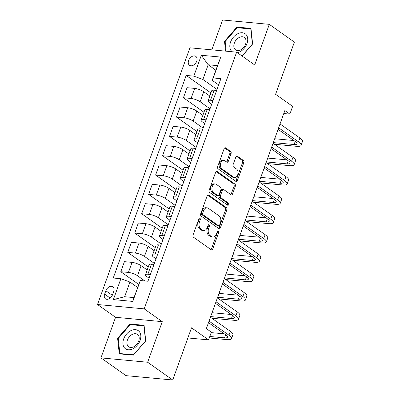 <?xml version="1.0" encoding="UTF-8"?>
<svg xmlns="http://www.w3.org/2000/svg" width="400" height="400" viewBox="0 0 400 400"><rect width="100%" height="100%" fill="white"/><g stroke="black" fill="none" stroke-linecap="round" stroke-linejoin="round"><path stroke-width="0.6" d="M199.94 218.305A1.17 0.785 95.3 0 0 199.665 218.2A1.17 0.785 95.3 0 0 198.865 218.88L193.06 235.005A1.675 1.12 95.3 0 0 193.5 237.22L211.225 249.77A1.675 1.12 95.3 0 0 211.615 249.92A1.675 1.12 95.3 0 0 212.755 248.95L218.565 232.82A1.17 0.785 95.3 0 0 218.255 231.27A1.17 0.785 95.3 0 0 217.98 231.165A1.17 0.785 95.3 0 0 217.185 231.845L216.435 233.93A5.36 3.585 95.3 0 1 212.785 237.035A5.36 3.585 95.3 0 1 211.535 236.56L210.055 235.515A5.36 3.585 95.3 0 1 208.655 228.425L209.405 226.335A1.17 0.785 95.3 0 0 209.1 224.785A1.17 0.785 95.3 0 0 208.825 224.68A1.17 0.785 95.3 0 0 208.025 225.36L207.275 227.45A5.36 3.585 95.3 0 1 203.625 230.555A5.36 3.585 95.3 0 1 202.375 230.075L200.895 229.03A5.36 3.585 95.3 0 1 199.495 221.94L200.245 219.855A1.17 0.785 95.3 0 0 199.94 218.305M188.625 60.475A5.46 3.785 -54.7 0 0 189.51 65.305A5.46 3.785 -54.7 0 0 196.705 61.23A5.46 3.785 -54.7 0 0 195.82 56.395A5.46 3.785 -54.7 0 0 188.625 60.475M231.07 153.625A1.675 1.12 95.3 0 0 230.635 151.41L225.66 147.89A1.675 1.12 95.3 0 0 225.27 147.74A1.675 1.12 95.3 0 0 224.13 148.71L217.68 166.625A1.675 1.12 95.3 0 0 218.12 168.84L235.845 181.385A1.675 1.12 95.3 0 0 236.235 181.535A1.675 1.12 95.3 0 0 237.375 180.565L243.825 162.655A1.675 1.12 95.3 0 0 243.385 160.44L237.38 156.185A1.675 1.12 95.3 0 0 236.99 156.04A1.675 1.12 95.3 0 0 235.845 157.01L233.09 164.675A1.675 1.12 95.3 0 0 233.525 166.89L236.505 168.995A4.48 2.995 95.3 0 1 237.9 174.15A4.48 2.995 95.3 0 1 234.63 177.515A4.48 2.995 95.3 0 1 233.58 177.12L221.91 168.855A4.48 2.995 95.3 0 1 220.515 163.705A4.48 2.995 95.3 0 1 223.79 160.34A4.48 2.995 95.3 0 1 224.835 160.735L226.78 162.115A1.675 1.12 95.3 0 0 227.17 162.265A1.675 1.12 95.3 0 0 228.31 161.295L231.07 153.625L229.81 153.51A1.675 1.12 95.3 0 0 229.37 151.295L224.645 147.95M147.65 362.245L162.265 321.65L115.565 317.3L100.95 357.895L147.65 362.245L172.73 380L191.52 327.81L208.58 339.88L211.36 332.15L206.345 328.6L284.845 110.55L289.865 114.105L292.645 106.37L275.59 94.3L294.38 42.105L269.3 24.35L222.6 20L211.85 49.855M162.265 321.65L144.205 308.87L236.625 52.16L254.685 64.945L269.3 24.35M208.665 195.1A1.675 1.12 95.3 0 0 208.275 194.95A1.675 1.12 95.3 0 0 207.135 195.92L200.685 213.83A1.675 1.12 95.3 0 0 201.12 216.045L218.85 228.595A1.675 1.12 95.3 0 0 219.24 228.745A1.675 1.12 95.3 0 0 220.38 227.775L226.83 209.86A1.675 1.12 95.3 0 0 226.39 207.645L208.665 195.1L207.86 195.025M209.18 190.23L215.63 172.315A1.675 1.12 95.3 0 1 216.77 171.345A1.675 1.12 95.3 0 1 217.16 171.495L234.89 184.045A1.675 1.12 95.3 0 1 235.325 186.26L232.565 193.925A1.675 1.12 95.3 0 1 231.425 194.895A1.675 1.12 95.3 0 1 231.035 194.745L223.845 189.655A1.675 1.12 95.3 0 0 223.455 189.505A1.675 1.12 95.3 0 0 222.315 190.475L220.485 195.56A1.675 1.12 95.3 0 0 220.925 197.775L228.405 203.075A1.17 0.785 95.3 0 1 228.77 204.42A1.17 0.785 95.3 0 1 227.915 205.305A1.17 0.785 95.3 0 1 227.64 205.2L209.62 192.445A1.675 1.12 95.3 0 1 209.18 190.23M172.73 380L126.03 375.65L100.95 357.895M112.455 294.88L113.68 291.48A5.29 3.665 -54.7 0 0 112.82 286.8A5.29 3.665 -54.7 0 0 105.85 290.75L104.625 294.15A5.29 3.665 -54.7 0 0 105.485 298.835A5.29 3.665 -54.7 0 0 112.455 294.88M144.205 308.87L97.505 304.515L189.925 47.81L236.625 52.16M140.315 280.535L132.8 301.41L113.365 299.6L120.88 278.725L129.94 282.035L124.65 296.725L133.99 297.595L140.315 280.535L147.95 281.245L220.885 78.665L213.25 77.955L212.215 80.325L217.505 65.635L208.165 64.765L202.875 79.455L217 89.455M210.925 92.95L186.175 75.43L113.245 278.015L120.88 278.725M186.175 75.43L193.815 76.14L201.33 55.265L220.765 57.075L213.25 77.955M115.565 317.3L97.505 304.515M283.775 113.535L289.865 114.105M187.87 337.95L208.58 339.88M129.94 282.035L137.635 287.48M215.855 70.21L208.165 64.765L201.33 55.265M203.965 112.28L183.43 97.745L187.05 87.69L194.685 88.405A6.825 1.825 19.8 0 1 203.75 91.715L209.82 96.015M183.43 97.745L191.065 98.455A6.825 1.825 19.8 0 1 200.13 101.765L210.04 108.785M197.005 131.61L176.47 117.075L180.09 107.025L187.725 107.735A6.825 1.825 19.8 0 1 196.79 111.045L202.86 115.345M176.47 117.075L184.11 117.785A6.825 1.825 19.8 0 1 193.17 121.095L203.085 128.115M190.045 150.94L169.51 136.405L173.13 126.355L180.765 127.065A6.825 1.825 19.8 0 1 189.83 130.375L195.9 134.675M169.51 136.405L177.15 137.115A6.825 1.825 19.8 0 1 186.21 140.425L196.125 147.445M183.085 170.27L162.555 155.735L166.17 145.685L173.81 146.395A6.825 1.825 19.8 0 1 182.87 149.705L188.94 154.005M162.555 155.735L170.19 156.445A6.825 1.825 19.8 0 1 179.25 159.76L189.165 166.775M176.125 189.6L155.595 175.065L159.215 165.015L166.85 165.725A6.825 1.825 19.8 0 1 175.91 169.035L181.985 173.335M155.595 175.065L163.23 175.775A6.825 1.825 19.8 0 1 172.29 179.09L182.205 186.105M169.165 208.93L148.635 194.395L152.255 184.345L159.89 185.055A6.825 1.825 19.8 0 1 168.95 188.365L175.025 192.665M148.635 194.395L156.27 195.105A6.825 1.825 19.8 0 1 165.33 198.42L175.245 205.435M162.21 228.26L141.675 213.725L145.295 203.675L152.93 204.385A6.825 1.825 19.8 0 1 161.99 207.695L168.065 211.995M141.675 213.725L149.31 214.44A6.825 1.825 19.8 0 1 158.375 217.75L168.285 224.765M155.25 247.59L134.715 233.055L138.335 223.005L145.97 223.715A6.825 1.825 19.8 0 1 155.03 227.025L161.105 231.325M134.715 233.055L142.35 233.77A6.825 1.825 19.8 0 1 151.415 237.08L161.325 244.095M148.29 266.92L127.755 252.385L131.375 242.335L139.01 243.045A6.825 1.825 19.8 0 1 148.075 246.36L154.145 250.655M127.755 252.385L135.39 253.1A6.825 1.825 19.8 0 1 144.455 256.41L154.37 263.425M138.735 284.415L120.795 271.715L124.415 261.665L132.05 262.375A6.825 1.825 19.8 0 1 141.115 265.69L147.185 269.985M120.795 271.715L128.435 272.43A6.825 1.825 19.8 0 1 137.495 275.74L144.87 280.96M149.055 278.18L146.835 276.61A6.825 1.825 19.8 0 1 145.465 274.77A6.825 1.825 19.8 0 1 147.87 274.24L150.39 274.475M156.015 258.85L153.795 257.28A6.825 1.825 19.8 0 1 152.425 255.44A6.825 1.825 19.8 0 1 154.83 254.91L157.35 255.145M162.975 239.52L160.755 237.95A6.825 1.825 19.8 0 1 159.385 236.11A6.825 1.825 19.8 0 1 161.79 235.58L164.31 235.815M169.935 220.19L167.715 218.62A6.825 1.825 19.8 0 1 166.34 216.78A6.825 1.825 19.8 0 1 168.75 216.25L171.27 216.485M176.895 200.86L174.67 199.29A6.825 1.825 19.8 0 1 173.3 197.45A6.825 1.825 19.8 0 1 175.71 196.92L178.23 197.155M183.85 181.53L181.63 179.96A6.825 1.825 19.8 0 1 180.26 178.115A6.825 1.825 19.8 0 1 182.665 177.59L185.185 177.825M190.81 162.2L188.59 160.63A6.825 1.825 19.8 0 1 187.22 158.785A6.825 1.825 19.8 0 1 189.625 158.255L192.145 158.49M197.77 142.87L195.55 141.3A6.825 1.825 19.8 0 1 194.18 139.455A6.825 1.825 19.8 0 1 196.585 138.925L199.105 139.16M204.73 123.54L202.51 121.965A6.825 1.825 19.8 0 1 201.14 120.125A6.825 1.825 19.8 0 1 203.545 119.595L206.065 119.83M211.69 104.21L209.47 102.635A6.825 1.825 19.8 0 1 208.1 100.795A6.825 1.825 19.8 0 1 210.505 100.265L213.025 100.5M218.65 84.88L212.215 80.325M145.465 274.77L149.085 264.715A6.825 1.825 19.8 0 1 151.49 264.19L154.01 264.42M152.425 255.44L156.04 245.385A6.825 1.825 19.8 0 1 158.45 244.855L160.97 245.09M159.385 236.11L163 226.055A6.825 1.825 19.8 0 1 165.41 225.525L167.93 225.76M166.34 216.78L169.96 206.725A6.825 1.825 19.8 0 1 172.365 206.195L174.885 206.43M173.3 197.45L176.92 187.395A6.825 1.825 19.8 0 1 179.325 186.865L181.845 187.1M180.26 178.115L183.88 168.065A6.825 1.825 19.8 0 1 186.285 167.535L188.805 167.77M187.22 158.785L190.84 148.735A6.825 1.825 19.8 0 1 193.245 148.205L195.765 148.44M194.18 139.455L197.8 129.405A6.825 1.825 19.8 0 1 200.205 128.875L202.725 129.11M201.14 120.125L204.76 110.075A6.825 1.825 19.8 0 1 207.165 109.545L209.685 109.78M208.1 100.795L211.715 90.745A6.825 1.825 19.8 0 1 214.125 90.215L216.645 90.45M202.875 79.455L193.815 76.14M124.65 296.725L113.365 299.6M133.99 297.595L132.8 301.41M220.765 57.075L217.505 65.635M145.74 340.89L144.08 325.31L130.015 324L117.61 338.27L119.27 353.845L133.335 355.155L145.74 340.89M242.13 56.06L252.635 43.975L250.975 28.4L236.91 27.085L224.505 41.355L225.55 51.13M118.28 338.74L117.61 338.27M130.995 324.695L130.015 324M237.895 27.78L236.91 27.085M225.175 41.83L224.505 41.355M198.99 218.62A1.17 0.785 95.3 0 1 198.985 219.735L198.23 221.825A5.36 3.585 95.3 0 0 199.635 228.91L200.895 229.03M203.625 230.555L202.365 230.435A5.36 3.585 95.3 0 1 201.11 229.96L199.635 228.91M212.785 237.035L211.52 236.92A5.36 3.585 95.3 0 1 210.27 236.44L208.795 235.395A5.36 3.585 95.3 0 1 207.39 228.305L208.14 226.22A1.17 0.785 95.3 0 0 208.15 225.105M210.98 249.595A1.675 1.12 95.3 0 0 211.495 248.83L217.3 232.705A1.17 0.785 95.3 0 0 217.305 231.585M218.6 228.42A1.675 1.12 95.3 0 0 219.12 227.655L225.565 209.745A1.675 1.12 95.3 0 0 225.13 207.53L207.65 195.155M202.665 213.135A1.17 0.785 95.3 0 0 202.97 214.69L218.53 225.7A1.17 0.785 95.3 0 0 218.805 225.805A1.17 0.785 95.3 0 0 219.605 225.13L220.395 222.925A5.36 3.585 95.3 0 0 218.99 215.84L208.355 208.31A5.36 3.585 95.3 0 0 207.105 207.835A5.36 3.585 95.3 0 0 203.455 210.935L202.665 213.135L201.4 213.02A1.17 0.785 95.3 0 0 201.71 214.57L202.97 214.69M218.805 225.805L217.54 225.69A1.17 0.785 95.3 0 1 217.27 225.585L201.71 214.57M207.105 207.835L205.84 207.715A5.36 3.585 95.3 0 0 202.195 210.82L203.455 210.935M201.4 213.02L202.195 210.82M216.145 171.55L233.625 183.925L234.89 184.045M230.79 194.57A1.675 1.12 95.3 0 0 231.305 193.805L234.065 186.14A1.675 1.12 95.3 0 0 233.625 183.925M223.455 189.505L222.195 189.39A1.675 1.12 95.3 0 0 221.055 190.36L219.22 195.445A1.675 1.12 95.3 0 0 219.66 197.66L227.145 202.955L228.405 203.075M227.23 204.905A1.17 0.785 95.3 0 0 227.145 202.955M216.385 184.375A4.48 2.995 95.3 0 0 215.34 183.975A4.48 2.995 95.3 0 0 212.065 187.345A4.48 2.995 95.3 0 0 213.465 192.495L217.575 195.405A1.675 1.12 95.3 0 0 217.965 195.555A1.675 1.12 95.3 0 0 219.105 194.585L220.935 189.5A1.675 1.12 95.3 0 0 220.5 187.285L216.385 184.375M215.34 183.975L214.08 183.86A4.48 2.995 95.3 0 0 210.805 187.23A4.48 2.995 95.3 0 0 212.2 192.38L213.465 192.495M217.965 195.555L216.705 195.44A1.675 1.12 95.3 0 1 216.31 195.29L212.2 192.38M226.535 161.94A1.675 1.12 95.3 0 0 227.05 161.175L229.81 153.51M223.79 160.34L222.525 160.22A4.48 2.995 95.3 0 0 219.255 163.59A4.48 2.995 95.3 0 0 220.65 168.74L221.91 168.855M234.63 177.515L233.365 177.4A4.48 2.995 95.3 0 1 232.32 177L220.65 168.74M235.6 181.215A1.675 1.12 95.3 0 0 236.115 180.45L242.56 162.535A1.675 1.12 95.3 0 0 242.125 160.32L236.365 156.245M209.265 337.97L227 339.625A12.795 3.425 -160.2 0 0 231.51 338.63A12.795 3.425 -160.2 0 0 228.94 335.18L209.045 321.095M231.51 338.63L232.9 334.765A12.795 3.425 -160.2 0 0 230.33 331.315L210.44 317.23M208.49 322.645L225.785 334.885A8.53 2.28 19.8 0 1 227.5 337.185A8.53 2.28 19.8 0 1 224.49 337.85L209.805 336.48M224.3 333.835L211.195 332.615M211.855 318.235L233.96 320.295A12.795 3.425 -160.2 0 0 238.47 319.3A12.795 3.425 -160.2 0 0 235.9 315.85L216.005 301.765M238.47 319.3L239.86 315.435A12.795 3.425 -160.2 0 0 237.29 311.985L217.395 297.9M215.45 303.31L232.745 315.555A8.53 2.28 19.8 0 1 234.46 317.855A8.53 2.28 19.8 0 1 231.45 318.52L210.67 316.58M231.26 314.505L212.065 312.715M218.815 298.905L240.915 300.965A12.795 3.425 -160.2 0 0 245.43 299.97A12.795 3.425 -160.2 0 0 242.86 296.52L222.965 282.435M245.43 299.97L246.82 296.105A12.795 3.425 -160.2 0 0 244.25 292.65L224.355 278.57M222.41 283.98L239.705 296.225A8.53 2.28 19.8 0 1 241.415 298.525A8.53 2.28 19.8 0 1 238.41 299.19L217.63 297.25M238.22 295.175L219.025 293.385M225.775 279.575L247.875 281.635A12.795 3.425 -160.2 0 0 252.39 280.64A12.795 3.425 -160.2 0 0 249.82 277.19L229.925 263.105M252.39 280.64L253.78 276.775A12.795 3.425 -160.2 0 0 251.21 273.32L231.315 259.24M229.37 264.65L246.66 276.895A8.53 2.28 19.8 0 1 248.375 279.195A8.53 2.28 19.8 0 1 245.37 279.855L224.59 277.92M245.18 275.845L225.98 274.055M232.735 260.245L254.835 262.3A12.795 3.425 -160.2 0 0 259.35 261.31A12.795 3.425 -160.2 0 0 256.775 257.86L236.885 243.775M259.35 261.31L260.74 257.445A12.795 3.425 -160.2 0 0 258.17 253.99L238.275 239.91M236.325 245.32L253.62 257.565A8.53 2.28 19.8 0 1 255.335 259.865A8.53 2.28 19.8 0 1 252.325 260.525L231.55 258.59M252.14 256.515L232.94 254.725M130.91 330.635A11.09 7.685 -54.7 0 0 122.96 344.085A11.09 7.685 -54.7 0 0 132.845 348.81A11.09 7.685 -54.7 0 0 140.79 335.355A11.09 7.685 -54.7 0 0 130.91 330.635M132.4 334.34A7.59 5.265 -54.7 0 0 127.285 340.53A7.59 5.265 -54.7 0 0 128.68 346.755A7.59 5.265 -54.7 0 0 133.725 346.785A7.59 5.265 -54.7 0 0 138.845 340.59A7.59 5.265 -54.7 0 0 137.45 334.365A7.59 5.265 -54.7 0 0 132.4 334.34M145.505 340.99L133.485 354.815L119.86 353.545L118.25 338.45L130.27 324.625L143.895 325.895L145.595 341.055M120.435 353.955L119.86 353.545M144.165 326.085L143.895 325.895M237.405 52.715A11.09 7.685 -54.7 0 0 246.975 43.57A11.09 7.685 -54.7 0 0 242.39 32.755A11.09 7.685 -54.7 0 0 230.57 42.045A11.09 7.685 -54.7 0 0 232.22 51.75M245.575 44.17A7.59 5.265 -54.7 0 0 244.345 37.455A7.59 5.265 -54.7 0 0 234.345 43.125A7.59 5.265 -54.7 0 0 235.575 49.845A7.59 5.265 -54.7 0 0 245.575 44.17M226.175 51.185L225.145 41.54L237.165 27.715L250.79 28.985L252.4 44.075L242.04 55.995M251.06 29.175L250.79 28.985M239.695 240.915L261.795 242.97A12.795 3.425 -160.2 0 0 266.305 241.98A12.795 3.425 -160.2 0 0 263.735 238.525L243.845 224.445M266.305 241.98L267.7 238.115A12.795 3.425 -160.2 0 0 265.13 234.66L245.235 220.58M243.285 225.99L260.58 238.235A8.53 2.28 19.8 0 1 262.295 240.535A8.53 2.28 19.8 0 1 259.285 241.195L238.51 239.26M259.095 237.185L239.9 235.395M246.65 221.585L268.755 223.64A12.795 3.425 -160.2 0 0 273.265 222.65A12.795 3.425 -160.2 0 0 270.695 219.195L250.8 205.115M273.265 222.65L274.66 218.785A12.795 3.425 -160.2 0 0 272.09 215.33L252.195 201.25M250.245 206.66L267.54 218.905A8.53 2.28 19.8 0 1 269.255 221.205A8.53 2.28 19.8 0 1 266.245 221.865L245.47 219.93M266.055 217.855L246.86 216.065M253.61 202.25L275.715 204.31A12.795 3.425 -160.2 0 0 280.225 203.32A12.795 3.425 -160.2 0 0 277.655 199.865L257.76 185.785M280.225 203.32L281.62 199.45A12.795 3.425 -160.2 0 0 279.045 196L259.155 181.92M257.205 187.33L274.5 199.575A8.53 2.28 19.8 0 1 276.215 201.875A8.53 2.28 19.8 0 1 273.205 202.535L252.43 200.6M273.015 198.525L253.82 196.735M260.57 182.92L282.675 184.98A12.795 3.425 -160.2 0 0 287.185 183.99A12.795 3.425 -160.2 0 0 284.615 180.535L264.72 166.455M287.185 183.99L288.575 180.12A12.795 3.425 -160.2 0 0 286.005 176.67L266.115 162.59M264.165 168L281.46 180.245A8.53 2.28 19.8 0 1 283.175 182.545A8.53 2.28 19.8 0 1 280.165 183.205L259.385 181.27M279.975 179.19L260.78 177.405M267.53 163.59L289.63 165.65A12.795 3.425 -160.2 0 0 294.145 164.66A12.795 3.425 -160.2 0 0 291.575 161.205L271.68 147.125M294.145 164.66L295.535 160.79A12.795 3.425 -160.2 0 0 292.965 157.34L273.07 143.26M271.125 148.67L288.42 160.91A8.53 2.28 19.8 0 1 290.13 163.215A8.53 2.28 19.8 0 1 287.125 163.875L266.345 161.94M286.935 159.86L267.74 158.075M274.49 144.26L296.59 146.32A12.795 3.425 -160.2 0 0 301.105 145.325A12.795 3.425 -160.2 0 0 298.535 141.875L278.64 127.795M301.105 145.325L302.495 141.46A12.795 3.425 -160.2 0 0 299.925 138.01L280.03 123.93M278.085 129.34L295.38 141.58A8.53 2.28 19.8 0 1 297.09 143.885A8.53 2.28 19.8 0 1 294.085 144.545L273.305 142.61M293.895 140.53L274.695 138.745M203.75 91.715L200.13 101.765M196.79 111.045L193.17 121.095M189.83 130.375L186.21 140.425M182.87 149.705L179.25 159.76M175.91 169.035L172.29 179.09M168.95 188.365L165.33 198.42M161.99 207.695L158.375 217.75M155.03 227.025L151.415 237.08M148.075 246.36L144.455 256.41M141.115 265.69L137.495 275.74M151.49 264.19L147.87 274.24M132.05 262.375L128.435 272.43M139.01 243.045L135.39 253.1M158.45 244.855L154.83 254.91M145.97 223.715L142.35 233.77M165.41 225.525L161.79 235.58M152.93 204.385L149.31 214.44M172.365 206.195L168.75 216.25M159.89 185.055L156.27 195.105M179.325 186.865L175.71 196.92M166.85 165.725L163.23 175.775M186.285 167.535L182.665 177.59M173.81 146.395L170.19 156.445M193.245 148.205L189.625 158.255M180.765 127.065L177.15 137.115M200.205 128.875L196.585 138.925M187.725 107.735L184.11 117.785M207.165 109.545L203.545 119.595M194.685 88.405L191.065 98.455M214.125 90.215L210.505 100.265M110.185 298.085L104.625 294.15M112.285 295.305L105.85 290.75M198.23 221.825L199.495 221.94M201.11 229.96L202.375 230.075M208.14 226.22L209.405 226.335M207.39 228.305L208.655 228.425M208.795 235.395L210.055 235.515M210.27 236.44L211.535 236.56M217.3 232.705L218.565 232.82M211.495 248.83L212.755 248.95M198.985 219.735L200.245 219.855M225.13 207.53L226.39 207.645M225.565 209.745L226.83 209.86M219.12 227.655L220.38 227.775M217.27 225.585L218.53 225.7M216.36 171.42L217.16 171.495M234.065 186.14L235.325 186.26M231.305 193.805L232.565 193.925M221.055 190.36L222.315 190.475M219.22 195.445L220.485 195.56M219.66 197.66L220.925 197.775M216.31 195.29L217.575 195.405M227.05 161.175L228.31 161.295M232.32 177L233.58 177.12M236.575 156.11L237.38 156.185M242.125 160.32L243.385 160.44M242.56 162.535L243.825 162.655M236.115 180.45L237.375 180.565M224.855 147.815L225.66 147.89M229.37 151.295L230.635 151.41M228.94 335.18L230.33 331.315M224.49 337.85L225.605 334.755M235.9 315.85L237.29 311.985M231.45 318.52L232.56 315.425M242.86 296.52L244.25 292.65M238.41 299.19L239.52 296.095M249.82 277.19L251.21 273.32M245.37 279.855L246.48 276.765M256.775 257.86L258.17 253.99M252.325 260.525L253.44 257.435M263.735 238.525L265.13 234.66M259.285 241.195L260.4 238.105M270.695 219.195L272.09 215.33M266.245 221.865L267.36 218.775M277.655 199.865L279.045 196M273.205 202.535L274.32 199.445M284.615 180.535L286.005 176.67M280.165 183.205L281.28 180.115M291.575 161.205L292.965 157.34M287.125 163.875L288.235 160.785M298.535 141.875L299.925 138.01M294.085 144.545L295.195 141.455"/></g></svg>
